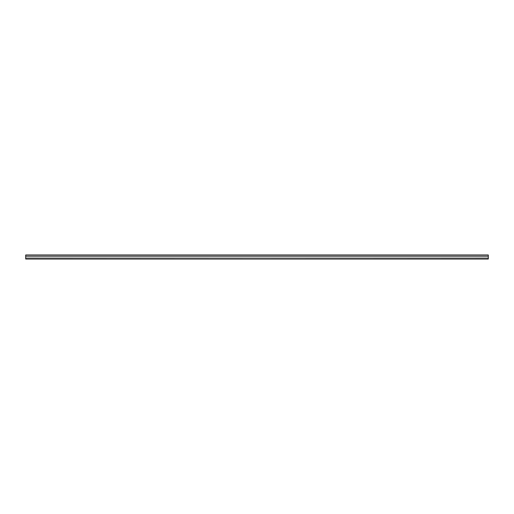 <?xml version="1.0" encoding="UTF-8"?>
<svg xmlns="http://www.w3.org/2000/svg" width="514" height="514" viewBox="0 0 514 514"><rect width="100%" height="100%" fill="white"/><g stroke="black" fill="none" stroke-linecap="round" stroke-linejoin="round"><path stroke-width="0.77" d="M488.3 254.989L488.3 258.593L25.7 258.78L488.3 258.78L25.7 258.593L25.7 254.989L488.3 254.989L25.7 254.989M25.7 258.825L488.3 259.011L25.7 258.78M488.3 256.839L25.7 256.839M488.3 255.259L25.7 255.259M488.3 259.011L25.7 259.011"/></g></svg>

